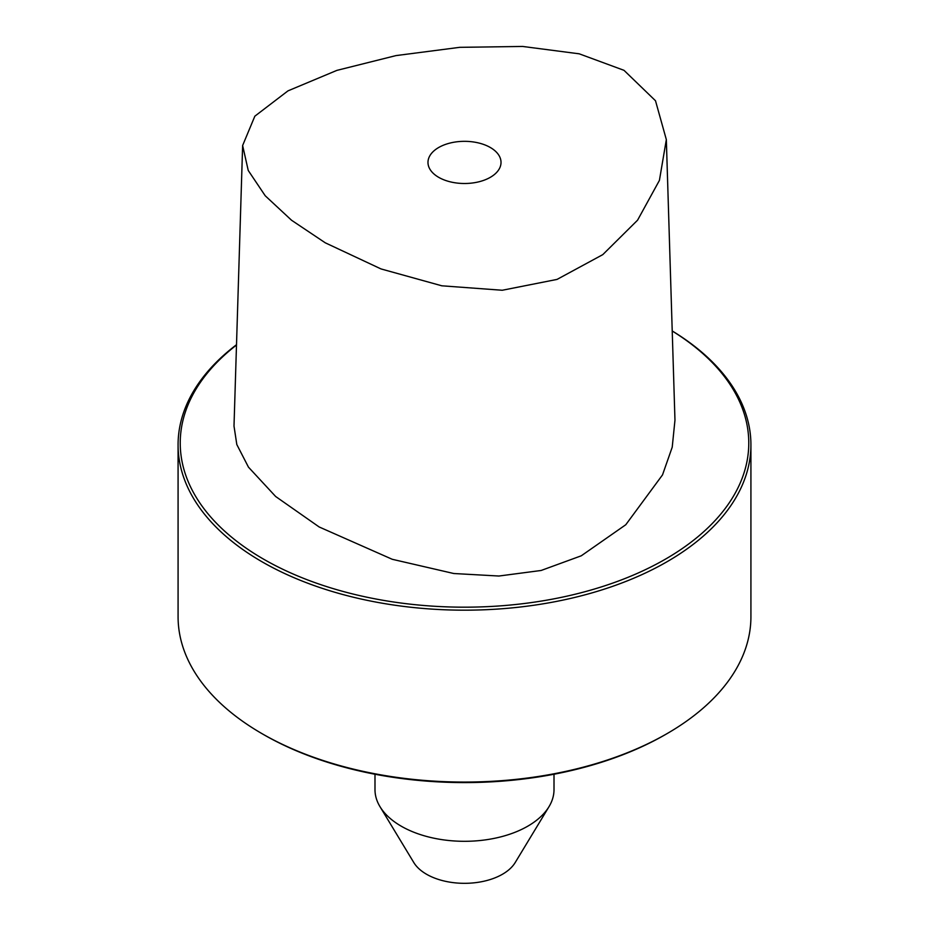 <?xml version="1.0" encoding="UTF-8"?>
<svg xmlns="http://www.w3.org/2000/svg" width="929" height="929" viewBox="0 0 929 929"><rect width="100%" height="100%" fill="white"/><g stroke="black" fill="none" stroke-linecap="round" stroke-linejoin="round"><path stroke-width="1.39" d="M623.998 70.325L579.243 53.824L522.644 46.45L459.716 47.333L395.963 55.601L336.879 70.383L287.99 90.856L254.836 116.195L242.632 145.516L248.24 170.471L265.218 195.764L291.555 220.254L325.255 242.806L381.018 268.934L441.844 285.807L502.275 290.254L557.04 279.408L602.793 254.627L637.573 220.185L659.416 180.4L666.337 139.605L655.502 100.762L623.998 70.325M490.326 147.502A36.521 21.088 180 0 1 501.021 162.412A36.521 21.088 180 0 1 478.47 181.898A36.521 21.088 180 0 1 438.674 177.323A36.521 21.088 180 0 1 427.979 162.412A36.521 21.088 180 0 1 450.53 142.938A36.521 21.088 180 0 1 490.326 147.502M666.337 139.605L674.965 420.163L672.224 447.174L662.505 474.916L625.774 524.746L581.275 555.797L541.131 570.476L498.919 576.026L453.793 573.518L392.259 559.293L319.158 526.964L275.646 496.492L248.473 467.159L236.814 444.538L234.003 426.074L242.632 145.516M236.5 345.031A284.274 164.131 0 0 0 263.488 559.107A284.274 164.131 0 0 0 662.075 561.058A284.274 164.131 0 0 0 672.224 331.003M236.512 344.705A286.422 165.362 0 0 0 178.078 444.805A286.422 165.362 0 0 0 261.966 561.743A286.422 165.362 0 0 0 574.11 597.591A286.422 165.362 0 0 0 750.922 444.805A286.422 165.362 0 0 0 672.213 330.945M750.922 444.805L750.922 616.705A286.422 165.362 180 0 1 667.034 733.631L665.512 734.514A284.274 164.131 180 0 1 263.488 734.514A284.274 164.131 180 0 1 263.476 734.502L261.966 733.631A286.422 165.362 180 0 1 178.078 616.705L178.078 444.805M667.034 733.631A286.422 165.362 180 0 1 261.966 733.631L263.488 734.514M379.996 806.674L413.8 862.542A53.708 31.005 180 0 0 502.473 874.247A53.708 31.005 0 0 0 515.2 862.542L549.004 806.674A89.509 51.676 0 0 1 527.788 826.171A89.509 51.676 180 0 1 379.996 806.674A89.509 51.676 180 0 1 374.991 789.627L374.991 774.24M549.004 806.674A89.509 51.676 0 0 0 554.009 789.627L554.009 774.24"/></g></svg>
